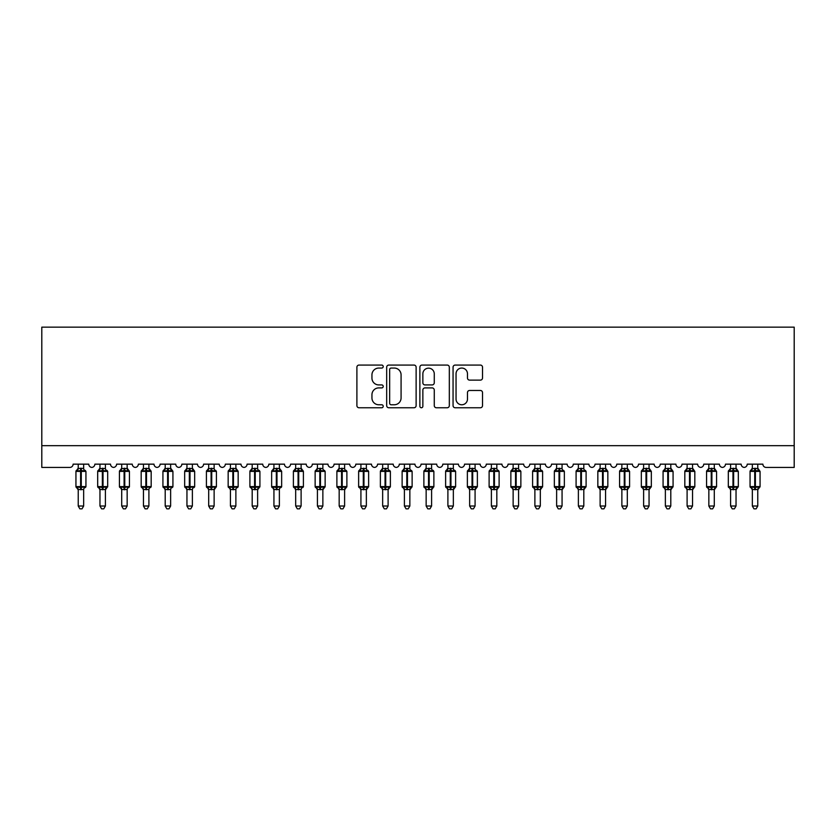 <?xml version="1.0" encoding="UTF-8"?>
<svg xmlns="http://www.w3.org/2000/svg" width="836" height="836" viewBox="0 0 836 836"><rect width="100%" height="100%" fill="white"/><g stroke="black" fill="none" stroke-linecap="round" stroke-linejoin="round"><path stroke-width="1.25" d="M383.212 366.565A1.494 1.494 0 0 0 381.718 365.071L359.031 365.071A2.132 2.132 0 0 0 356.899 367.203L356.899 405.627A2.132 2.132 0 0 0 359.031 407.759L381.718 407.759A1.494 1.494 0 0 0 383.212 406.265A1.494 1.494 0 0 0 381.718 404.77L378.781 404.77A6.834 6.834 0 0 1 371.947 397.936L371.947 394.738A6.834 6.834 0 0 1 378.781 387.904L381.718 387.904A1.494 1.494 0 0 0 383.212 386.41A1.494 1.494 0 0 0 381.718 384.915L378.781 384.915A6.834 6.834 0 0 1 371.947 378.091L371.947 374.883A6.834 6.834 0 0 1 378.781 368.059L381.718 368.059A1.494 1.494 0 0 0 383.212 366.565M480.376 380.119A2.132 2.132 0 0 0 482.518 377.987L482.518 367.203A2.132 2.132 0 0 0 480.376 365.071L455.192 365.071A2.132 2.132 0 0 0 453.06 367.203L453.06 405.627A2.132 2.132 0 0 0 455.192 407.759L480.376 407.759A2.132 2.132 0 0 0 482.518 405.627L482.518 392.606A2.132 2.132 0 0 0 480.376 390.475L469.602 390.475A2.132 2.132 0 0 0 467.47 392.606L467.47 399.065A5.706 5.706 0 0 1 461.754 404.77A5.706 5.706 0 0 1 456.048 399.065L456.048 373.765A5.706 5.706 0 0 1 461.754 368.059A5.706 5.706 0 0 1 467.47 373.765L467.47 377.987A2.132 2.132 0 0 0 469.602 380.119L480.376 380.119M794.2 445.672L794.2 327.158L41.8 327.158L41.8 467.418L69.848 467.418A3.26 3.26 0 0 0 73.119 464.158L88.773 464.158A3.26 3.26 0 0 0 91.814 467.408A3.26 3.26 0 0 0 94.855 464.158L110.519 464.158A3.26 3.26 0 0 0 113.56 467.408A3.26 3.26 0 0 0 116.601 464.158L132.266 464.158A3.26 3.26 0 0 0 135.307 467.408A3.26 3.26 0 0 0 138.348 464.158L154.012 464.158A3.26 3.26 0 0 0 157.053 467.408A3.26 3.26 0 0 0 160.094 464.158L175.748 464.158A3.26 3.26 0 0 0 178.799 467.408A3.26 3.26 0 0 0 181.84 464.158L197.495 464.158A3.26 3.26 0 0 0 200.546 467.408A3.26 3.26 0 0 0 203.587 464.158L219.241 464.158A3.26 3.26 0 0 0 222.292 467.408A3.26 3.26 0 0 0 225.333 464.158L240.987 464.158A3.26 3.26 0 0 0 244.039 467.408A3.26 3.26 0 0 0 247.08 464.158L262.734 464.158A3.26 3.26 0 0 0 265.785 467.408A3.26 3.26 0 0 0 268.826 464.158L284.48 464.158A3.26 3.26 0 0 0 287.521 467.408A3.26 3.26 0 0 0 290.573 464.158L306.227 464.158A3.26 3.26 0 0 0 309.268 467.408A3.26 3.26 0 0 0 312.319 464.158L327.973 464.158A3.26 3.26 0 0 0 331.014 467.408A3.26 3.26 0 0 0 334.066 464.158L349.72 464.158A3.26 3.26 0 0 0 352.761 467.408A3.26 3.26 0 0 0 355.812 464.158L371.466 464.158A3.26 3.26 0 0 0 374.507 467.408A3.26 3.26 0 0 0 377.548 464.158L393.213 464.158A3.26 3.26 0 0 0 396.254 467.408A3.26 3.26 0 0 0 399.294 464.158L414.959 464.158A3.26 3.26 0 0 0 418 467.408A3.26 3.26 0 0 0 421.041 464.158L436.705 464.158A3.26 3.26 0 0 0 439.746 467.408A3.26 3.26 0 0 0 442.787 464.158L458.452 464.158A3.26 3.26 0 0 0 461.493 467.408A3.26 3.26 0 0 0 464.534 464.158L480.188 464.158A3.26 3.26 0 0 0 483.239 467.408A3.26 3.26 0 0 0 486.28 464.158L501.934 464.158A3.26 3.26 0 0 0 504.986 467.408A3.26 3.26 0 0 0 508.027 464.158L523.681 464.158A3.26 3.26 0 0 0 526.732 467.408A3.26 3.26 0 0 0 529.773 464.158L545.427 464.158A3.26 3.26 0 0 0 548.479 467.408A3.26 3.26 0 0 0 551.52 464.158L567.174 464.158A3.26 3.26 0 0 0 570.215 467.408A3.26 3.26 0 0 0 573.266 464.158L588.92 464.158A3.26 3.26 0 0 0 591.961 467.408A3.26 3.26 0 0 0 595.013 464.158L610.667 464.158A3.26 3.26 0 0 0 613.708 467.408A3.26 3.26 0 0 0 616.759 464.158L632.413 464.158A3.26 3.26 0 0 0 635.454 467.408A3.26 3.26 0 0 0 638.505 464.158L654.16 464.158A3.26 3.26 0 0 0 657.2 467.408A3.26 3.26 0 0 0 660.252 464.158L675.906 464.158A3.26 3.26 0 0 0 678.947 467.408A3.26 3.26 0 0 0 681.988 464.158L697.652 464.158A3.26 3.26 0 0 0 700.693 467.408A3.26 3.26 0 0 0 703.734 464.158L719.399 464.158A3.26 3.26 0 0 0 722.44 467.408A3.26 3.26 0 0 0 725.481 464.158L741.145 464.158A3.26 3.26 0 0 0 744.186 467.408A3.26 3.26 0 0 0 747.227 464.158L762.881 464.158A3.26 3.26 0 0 0 766.152 467.418L794.2 467.418L794.2 445.672L41.8 445.672M416.129 367.203A2.132 2.132 0 0 0 413.998 365.071L388.813 365.071A2.132 2.132 0 0 0 386.681 367.203L386.681 405.627A2.132 2.132 0 0 0 388.813 407.759L413.998 407.759A2.132 2.132 0 0 0 416.129 405.627L416.129 367.203M422.002 365.071L447.187 365.071A2.132 2.132 0 0 1 449.319 367.203L449.319 405.627A2.132 2.132 0 0 1 447.187 407.759L436.413 407.759A2.132 2.132 0 0 1 434.271 405.627L434.271 390.046A2.132 2.132 0 0 0 432.139 387.904L424.991 387.904A2.132 2.132 0 0 0 422.859 390.046L422.859 406.265A1.494 1.494 0 0 1 421.365 407.759A1.494 1.494 0 0 1 419.871 406.265L419.871 367.203A2.132 2.132 0 0 1 422.002 365.071M391.154 368.059A1.494 1.494 0 0 0 389.66 369.554L389.66 403.276A1.494 1.494 0 0 0 391.154 404.77L394.258 404.77A6.834 6.834 0 0 0 401.081 397.936L401.081 374.883A6.834 6.834 0 0 0 394.258 368.059L391.154 368.059M434.271 373.87A5.706 5.706 0 0 0 428.565 368.164A5.706 5.706 0 0 0 422.859 373.87L422.859 382.784A2.132 2.132 0 0 0 424.991 384.915L432.139 384.915A2.132 2.132 0 0 0 434.271 382.784L434.271 373.87M83.663 464.158L83.663 468.484A2.393 2.278 180 0 0 84.917 470.469L84.446 471.17L81.27 470.407L77.434 471.17L76.651 470.365A1.087 1.087 0 0 0 75.94 471.389L75.94 486.604A1.087 1.087 0 0 0 76.651 487.628L77.434 486.824L80.611 487.587L84.446 486.824L84.917 487.524A2.393 2.278 -0 0 0 83.663 489.53L78.229 489.509A2.393 2.278 -0 0 0 76.964 487.524L76.964 487.524M78.229 464.158L78.218 468.578L80.611 468.254L80.611 486.604L85.941 486.604L85.941 471.389L75.94 471.389L75.94 486.604L80.611 486.604L80.611 489.739M83.663 489.53L83.663 506.02L78.229 506.02L78.229 489.509M80.611 468.254L83.663 468.463M77.434 471.17L78.218 468.578M84.008 469.947L84.446 471.17M77.434 486.824L78.218 489.415M84.446 486.824L83.663 489.415M83.663 506.02L82.032 508.842L79.859 508.842L78.229 506.02M85.23 487.628L85.941 486.604A1.087 1.087 0 0 1 85.889 486.96M105.409 464.158L105.409 468.463A2.393 2.278 180 0 0 106.663 470.469L106.193 471.17L103.016 470.407L99.181 471.17L98.397 470.365A1.087 1.087 0 0 0 97.687 471.389L97.687 486.604A1.087 1.087 0 0 0 98.397 487.628L97.687 486.604L107.687 486.604A1.087 1.087 0 0 1 107.625 486.96M105.409 489.53L99.965 489.509A2.393 2.278 -0 0 0 98.711 487.524L99.181 486.824L102.358 487.587L106.193 486.824L106.663 487.524A2.393 2.278 -0 0 0 105.409 489.53L105.409 506.02L103.779 508.842L101.605 508.842L99.965 506.02L99.965 489.509M127.156 464.158L127.156 468.463A2.393 2.278 180 0 0 128.41 470.469L127.939 471.17L124.763 470.407L120.927 471.17L120.144 470.365A1.087 1.087 0 0 0 119.433 471.389L119.433 486.604A1.087 1.087 0 0 0 120.144 487.628L119.433 486.604L129.434 486.604L129.434 471.389L127.156 468.118L128.723 470.365A1.087 1.087 0 0 1 129.037 470.543M128.723 487.628L129.434 486.604A1.087 1.087 0 0 1 129.371 486.96M127.156 489.53L121.711 489.509A2.393 2.278 -0 0 0 120.457 487.524L120.927 486.824L124.104 487.587L127.939 486.824L128.41 487.524A2.393 2.278 -0 0 0 127.156 489.53L127.156 506.02L125.515 508.842L123.352 508.842L121.711 506.02L121.711 489.509M148.902 464.158L148.902 468.463A2.393 2.278 180 0 0 150.156 470.469L149.686 471.17L146.509 470.407L142.674 471.17L141.89 470.365A1.087 1.087 0 0 0 141.179 471.389L141.179 486.604A1.087 1.087 0 0 0 141.89 487.628L141.179 486.604L151.18 486.604L151.18 471.389L148.902 468.118L150.47 470.365A1.087 1.087 0 0 1 150.783 470.543M150.47 487.628L151.18 486.604A1.087 1.087 0 0 1 151.117 486.96M148.902 489.53L143.458 489.509A2.393 2.278 -0 0 0 142.204 487.524L142.674 486.824L145.851 487.587L149.686 486.824L150.156 487.524A2.393 2.278 -0 0 0 148.902 489.53L148.902 506.02L147.261 508.842L145.098 508.842L143.458 506.02L143.458 489.509M170.638 464.158L170.638 468.463A2.393 2.278 180 0 0 171.902 470.469L171.432 471.17L168.255 470.407L164.42 471.17L163.637 470.365A1.087 1.087 0 0 0 162.926 471.389L162.926 486.604A1.087 1.087 0 0 0 163.637 487.628L162.926 486.604L172.927 486.604L172.927 471.389L170.638 468.118L172.216 470.365A1.087 1.087 0 0 1 172.529 470.543M172.216 487.628L172.927 486.604A1.087 1.087 0 0 1 172.864 486.96M170.638 489.53L165.204 489.509A2.393 2.278 -0 0 0 163.95 487.524L164.42 486.824L167.597 487.587L171.432 486.824L171.902 487.524A2.393 2.278 -0 0 0 170.638 489.53L170.638 506.02L169.008 508.842L166.834 508.842L165.204 506.02L165.204 489.509M99.965 489.875L98.711 487.524M106.977 487.628L105.409 489.875L107.687 486.604L107.687 471.389L97.687 471.389L99.965 468.118M99.965 506.02L105.409 506.02M99.965 464.158L99.965 468.578L105.409 468.484M99.181 471.17L99.965 468.578M105.754 469.947L106.193 471.17M99.181 486.824L99.965 489.415M106.193 486.824L105.409 489.415M121.711 489.875L120.457 487.524M121.711 506.02L127.156 506.02M121.711 464.158L121.711 468.578L127.156 468.484M120.927 471.17L121.711 468.578M127.49 469.947L127.939 471.17M120.927 486.824L121.711 489.415M127.939 486.824L127.156 489.415M143.458 489.875L142.204 487.524M143.458 506.02L148.902 506.02M143.458 464.158L143.458 468.578L148.902 468.484M142.674 471.17L143.458 468.578M149.236 469.947L149.686 471.17M142.674 486.824L143.458 489.415M149.686 486.824L148.902 489.415M165.204 489.875L163.95 487.524M165.204 506.02L170.638 506.02M165.204 464.158L165.204 468.578L170.638 468.484M164.42 471.17L165.204 468.578M170.983 469.947L171.432 471.17M164.42 486.824L165.204 489.415M171.432 486.824L170.649 489.415M192.384 464.158L192.384 468.463A2.393 2.278 180 0 0 193.649 470.469L193.179 471.17L190.002 470.407L186.167 471.17L185.383 470.365A1.087 1.087 0 0 0 184.672 471.389L184.672 486.604A1.087 1.087 0 0 0 185.383 487.628L184.672 486.604L194.673 486.604L194.673 471.389L192.384 468.118L193.962 470.365A1.087 1.087 0 0 1 194.276 470.543M193.962 487.628L194.673 486.604A1.087 1.087 0 0 1 194.61 486.96M192.384 489.53L186.951 489.509A2.393 2.278 -0 0 0 185.696 487.524L186.167 486.824L189.344 487.587L193.179 486.824L193.649 487.524A2.393 2.278 -0 0 0 192.384 489.53L192.384 506.02L190.754 508.842L188.581 508.842L186.951 506.02L186.951 489.509M186.951 489.875L185.696 487.524M186.951 506.02L192.384 506.02M186.951 464.158L186.951 468.578L192.384 468.484M186.167 471.17L186.951 468.578M192.729 469.947L193.179 471.17M186.167 486.824L186.951 489.415M193.179 486.824L192.395 489.415M214.131 464.158L214.131 468.463A2.393 2.278 180 0 0 215.395 470.469L214.925 471.17L211.738 470.407L207.913 471.17L207.129 470.365A1.087 1.087 0 0 0 206.419 471.389L206.419 486.604A1.087 1.087 0 0 0 207.129 487.628L206.419 486.604L216.419 486.604A1.087 1.087 0 0 1 216.357 486.96M214.131 489.53L208.697 489.509A2.393 2.278 -0 0 0 207.443 487.524L207.913 486.824L211.09 487.587L214.925 486.824L215.395 487.524A2.393 2.278 -0 0 0 214.131 489.53L214.131 506.02L212.501 508.842L210.327 508.842L208.697 506.02L208.697 489.509M208.697 489.875L207.443 487.524M215.709 487.628L214.131 489.875L216.419 486.604L216.419 471.389L206.419 471.389L208.697 468.118M208.697 506.02L214.131 506.02M208.697 464.158L208.697 468.578L214.131 468.484M207.913 471.17L208.697 468.578M214.476 469.947L214.925 471.17M207.913 486.824L208.697 489.415M214.925 486.824L214.141 489.415M235.877 464.158L235.877 468.463A2.393 2.278 180 0 0 237.131 470.469L236.672 471.17L233.484 470.407L229.66 471.17L228.876 470.365A1.087 1.087 0 0 0 228.165 471.389L228.165 486.604A1.087 1.087 0 0 0 228.876 487.628L228.165 486.604L238.166 486.604L238.166 471.389L235.877 468.118L237.445 470.365A1.087 1.087 0 0 1 237.758 470.543M237.445 487.628L238.166 486.604A1.087 1.087 0 0 1 238.103 486.96M235.877 489.53L230.443 489.509A2.393 2.278 -0 0 0 229.189 487.524L229.66 486.824L232.836 487.587L236.672 486.824L237.131 487.524A2.393 2.278 -0 0 0 235.877 489.53L235.877 506.02L234.247 508.842L232.074 508.842L230.443 506.02L230.443 489.509M230.443 489.875L229.189 487.524M230.443 506.02L235.877 506.02M230.443 464.158L230.443 468.578L235.877 468.484M229.66 471.17L230.443 468.578M236.222 469.947L236.672 471.17M229.66 486.824L230.443 489.415M236.672 486.824L235.877 489.415M257.624 464.158L257.624 468.463A2.393 2.278 180 0 0 258.878 470.469L258.418 471.17L255.231 470.407L251.396 471.17L250.622 470.365A1.087 1.087 0 0 0 249.901 471.389L249.901 486.604A1.087 1.087 0 0 0 250.622 487.628L249.901 486.604L259.912 486.604A1.087 1.087 0 0 1 259.85 486.96M257.624 489.53L252.19 489.509A2.393 2.278 -0 0 0 250.936 487.524L251.396 486.824L254.583 487.587L258.418 486.824L258.878 487.524A2.393 2.278 -0 0 0 257.624 489.53L257.624 506.02L255.994 508.842L253.82 508.842L252.19 506.02L252.19 489.509M252.19 489.875L250.936 487.524M259.191 487.628L257.624 489.875L259.912 486.604L259.912 471.389L249.901 471.389L252.19 468.118M252.19 506.02L257.624 506.02M252.19 464.158L252.19 468.578L257.624 468.484M251.396 471.17L252.19 468.578M257.969 469.947L258.418 471.17M251.396 486.824L252.19 489.415M258.418 486.824L257.624 489.415M279.37 464.158L279.37 468.463A2.393 2.278 180 0 0 280.624 470.469L280.165 471.17L276.977 470.407L273.142 471.17L272.369 470.365A1.087 1.087 0 0 0 271.648 471.389L271.648 486.604A1.087 1.087 0 0 0 272.369 487.628L271.648 486.604L281.659 486.604L281.659 471.389L279.37 468.118L280.938 470.365A1.087 1.087 0 0 1 281.251 470.543M280.938 487.628L281.659 486.604A1.087 1.087 0 0 1 281.596 486.96M279.37 489.53L273.936 489.509A2.393 2.278 -0 0 0 272.682 487.524L273.142 486.824L276.329 487.587L280.165 486.824L280.624 487.524A2.393 2.278 -0 0 0 279.37 489.53L279.37 506.02L277.74 508.842L275.566 508.842L273.936 506.02L273.936 489.509M273.936 489.875L272.682 487.524M273.936 506.02L279.37 506.02M273.936 464.158L273.936 468.578L279.37 468.484M273.142 471.17L273.936 468.578M279.715 469.947L280.165 471.17M273.142 486.824L273.936 489.415M280.165 486.824L279.37 489.415M301.117 464.158L301.117 468.463A2.393 2.278 180 0 0 302.371 470.469L301.911 471.17L298.724 470.407L294.889 471.17L294.115 470.365A1.087 1.087 0 0 0 293.394 471.389L293.394 486.604A1.087 1.087 0 0 0 294.115 487.628L293.394 486.604L303.405 486.604L303.405 471.389L301.117 468.118L302.684 470.365A1.087 1.087 0 0 1 302.998 470.543M302.684 487.628L303.405 486.604A1.087 1.087 0 0 1 303.343 486.96M301.117 489.53L295.683 489.509A2.393 2.278 -0 0 0 294.429 487.524L294.889 486.824L298.076 487.587L301.911 486.824L302.371 487.524A2.393 2.278 -0 0 0 301.117 489.53L301.117 506.02L299.487 508.842L297.313 508.842L295.683 506.02L295.683 489.509M295.683 489.875L294.429 487.524M295.683 506.02L301.117 506.02M295.683 464.158L295.683 468.578L301.117 468.484M294.889 471.17L295.683 468.578M301.462 469.947L301.911 471.17M294.889 486.824L295.683 489.415M301.911 486.824L301.117 489.415M322.863 464.158L322.863 468.463A2.393 2.278 180 0 0 324.117 470.469L323.647 471.17L320.47 470.407L316.635 471.17L315.862 470.365A1.087 1.087 0 0 0 315.141 471.389L315.141 486.604A1.087 1.087 0 0 0 315.862 487.628L315.141 486.604L325.141 486.604A1.087 1.087 0 0 1 325.089 486.96M322.863 489.53L317.429 489.509A2.393 2.278 -0 0 0 316.175 487.524L316.635 486.824L319.822 487.587L323.647 486.824L324.117 487.524A2.393 2.278 -0 0 0 322.863 489.53L322.863 506.02L321.233 508.842L319.059 508.842L317.429 506.02L317.429 489.509M317.429 489.875L316.175 487.524M324.431 487.628L322.863 489.875L325.141 486.604L325.141 471.389L315.141 471.389L317.429 468.118M317.429 506.02L322.863 506.02M317.429 464.158L317.429 468.578L322.863 468.484M316.635 471.17L317.429 468.578M323.208 469.947L323.647 471.17M316.635 486.824L317.429 489.415M323.647 486.824L322.863 489.415M344.61 464.158L344.61 468.463A2.393 2.278 180 0 0 345.864 470.469L345.393 471.17L342.217 470.407L338.381 471.17L337.598 470.365A1.087 1.087 0 0 0 336.887 471.389L336.887 486.604A1.087 1.087 0 0 0 337.598 487.628L336.887 486.604L346.888 486.604A1.087 1.087 0 0 1 346.835 486.96M344.61 489.53L339.176 489.509A2.393 2.278 -0 0 0 337.911 487.524L338.381 486.824L341.569 487.587L345.393 486.824L345.864 487.524A2.393 2.278 -0 0 0 344.61 489.53L344.61 506.02L342.979 508.842L340.806 508.842L339.176 506.02L339.176 489.509M339.176 489.875L337.911 487.524M346.177 487.628L344.61 489.875L346.888 486.604L346.888 471.389L336.887 471.389L339.176 468.118M339.176 506.02L344.61 506.02M339.176 464.158L339.165 468.578L344.61 468.484M338.381 471.17L339.165 468.578M344.954 469.947L345.393 471.17M338.381 486.824L339.165 489.415M345.393 486.824L344.61 489.415M366.356 464.158L366.356 468.463A2.393 2.278 180 0 0 367.61 470.469L367.14 471.17L363.963 470.407L360.128 471.17L359.344 470.365A1.087 1.087 0 0 0 358.634 471.389L358.634 486.604A1.087 1.087 0 0 0 359.344 487.628L358.634 486.604L368.634 486.604A1.087 1.087 0 0 1 368.582 486.96M366.356 489.53L360.922 489.509A2.393 2.278 -0 0 0 359.658 487.524L360.128 486.824L363.305 487.587L367.14 486.824L367.61 487.524A2.393 2.278 -0 0 0 366.356 489.53L366.356 506.02L364.726 508.842L362.552 508.842L360.922 506.02L360.922 489.509M360.922 489.875L359.658 487.524M367.924 487.628L366.356 489.875L368.634 486.604L368.634 471.389L358.634 471.389L360.922 468.118M360.922 506.02L366.356 506.02M360.922 464.158L360.912 468.578L366.356 468.484M360.128 471.17L360.912 468.578M366.701 469.947L367.14 471.17M360.128 486.824L360.912 489.415M367.14 486.824L366.356 489.415M388.103 464.158L388.103 468.463A2.393 2.278 180 0 0 389.357 470.469L388.886 471.17L385.709 470.407L381.874 471.17L381.091 470.365A1.087 1.087 0 0 0 380.38 471.389L380.38 486.604A1.087 1.087 0 0 0 381.091 487.628L380.38 486.604L390.381 486.604A1.087 1.087 0 0 1 390.328 486.96M388.103 489.53L382.658 489.509A2.393 2.278 -0 0 0 381.404 487.524L381.874 486.824L385.051 487.587L388.886 486.824L389.357 487.524A2.393 2.278 -0 0 0 388.103 489.53L388.103 506.02L386.472 508.842L384.299 508.842L382.658 506.02L382.658 489.509M382.658 489.875L381.404 487.524M389.67 487.628L388.103 489.875L390.381 486.604L390.381 471.389L380.38 471.389L382.658 468.118M382.658 506.02L388.103 506.02M382.658 464.158L382.658 468.578L388.103 468.484M381.874 471.17L382.658 468.578M388.447 469.947L388.886 471.17M381.874 486.824L382.658 489.415M388.886 486.824L388.103 489.415M409.849 464.158L409.849 468.463A2.393 2.278 180 0 0 411.103 470.469L410.633 471.17L407.456 470.407L403.621 471.17L402.837 470.365A1.087 1.087 0 0 0 402.126 471.389L402.126 486.604A1.087 1.087 0 0 0 402.837 487.628L402.126 486.604L412.127 486.604A1.087 1.087 0 0 1 412.064 486.96M409.849 489.53L404.405 489.509A2.393 2.278 -0 0 0 403.151 487.524L403.621 486.824L406.798 487.587L410.633 486.824L411.103 487.524A2.393 2.278 -0 0 0 409.849 489.53L409.849 506.02L408.208 508.842L406.045 508.842L404.405 506.02L404.405 489.509M404.405 489.875L403.151 487.524M411.416 487.628L409.849 489.875L412.127 486.604L412.127 471.389L402.126 471.389L404.405 468.118M404.405 506.02L409.849 506.02M404.405 464.158L404.405 468.578L409.849 468.484M403.621 471.17L404.405 468.578M410.194 469.947L410.633 471.17M403.621 486.824L404.405 489.415M410.633 486.824L409.849 489.415M431.595 464.158L431.595 468.463A2.393 2.278 180 0 0 432.849 470.469L432.379 471.17L429.202 470.407L425.367 471.17L424.583 470.365A1.087 1.087 0 0 0 423.873 471.389L423.873 486.604A1.087 1.087 0 0 0 424.583 487.628L423.873 486.604L433.874 486.604A1.087 1.087 0 0 1 433.811 486.96M431.595 489.53L426.151 489.509A2.393 2.278 -0 0 0 424.897 487.524L425.367 486.824L428.544 487.587L432.379 486.824L432.849 487.524A2.393 2.278 -0 0 0 431.595 489.53L431.595 506.02L429.955 508.842L427.792 508.842L426.151 506.02L426.151 489.509M426.151 489.875L424.897 487.524M433.163 487.628L431.595 489.875L433.874 486.604L433.874 471.389L423.873 471.389L426.151 468.118M426.151 506.02L431.595 506.02M426.151 464.158L426.151 468.578L431.595 468.484M425.367 471.17L426.151 468.578M431.93 469.947L432.379 471.17M425.367 486.824L426.151 489.415M432.379 486.824L431.595 489.415M453.342 464.158L453.342 468.463A2.393 2.278 180 0 0 454.596 470.469L454.126 471.17L450.949 470.407L447.114 471.17L446.33 470.365A1.087 1.087 0 0 0 445.619 471.389L445.619 486.604A1.087 1.087 0 0 0 446.33 487.628L445.619 486.604L455.62 486.604A1.087 1.087 0 0 1 455.557 486.96M453.342 489.53L447.897 489.509A2.393 2.278 -0 0 0 446.643 487.524L447.114 486.824L450.29 487.587L454.126 486.824L454.596 487.524A2.393 2.278 -0 0 0 453.342 489.53L453.342 506.02L451.701 508.842L449.528 508.842L447.897 506.02L447.897 489.509M447.897 489.875L446.643 487.524M454.909 487.628L453.342 489.875L455.62 486.604L455.62 471.389L445.619 471.389L447.897 468.118M447.897 506.02L453.342 506.02M447.897 464.158L447.897 468.578L453.342 468.484M447.114 471.17L447.897 468.578M453.676 469.947L454.126 471.17M447.114 486.824L447.897 489.415M454.126 486.824L453.342 489.415M475.078 464.158L475.078 468.463A2.393 2.278 180 0 0 476.342 470.469L475.872 471.17L472.695 470.407L468.86 471.17L468.076 470.365A1.087 1.087 0 0 0 467.366 471.389L467.366 486.604A1.087 1.087 0 0 0 468.076 487.628L467.366 486.604L477.366 486.604A1.087 1.087 0 0 1 477.304 486.96M475.078 489.53L469.644 489.509A2.393 2.278 -0 0 0 468.39 487.524L468.86 486.824L472.037 487.587L475.872 486.824L476.342 487.524A2.393 2.278 -0 0 0 475.078 489.53L475.078 506.02L473.448 508.842L471.274 508.842L469.644 506.02L469.644 489.509M469.644 489.875L468.39 487.524M476.656 487.628L475.078 489.875L477.366 486.604L477.366 471.389L467.366 471.389L469.644 468.118M469.644 506.02L475.078 506.02M469.644 464.158L469.644 468.578L475.078 468.484M468.86 471.17L469.644 468.578M475.423 469.947L475.872 471.17M468.86 486.824L469.644 489.415M475.872 486.824L475.088 489.415M496.824 464.158L496.824 468.463A2.393 2.278 180 0 0 498.089 470.469L497.619 471.17L494.431 470.407L490.607 471.17L489.823 470.365A1.087 1.087 0 0 0 489.112 471.389L489.112 486.604A1.087 1.087 0 0 0 489.823 487.628L489.112 486.604L499.113 486.604A1.087 1.087 0 0 1 499.05 486.96M496.824 489.53L491.39 489.509A2.393 2.278 -0 0 0 490.136 487.524L490.607 486.824L493.783 487.587L497.619 486.824L498.089 487.524A2.393 2.278 -0 0 0 496.824 489.53L496.824 506.02L495.194 508.842L493.021 508.842L491.39 506.02L491.39 489.509M491.39 489.875L490.136 487.524M498.402 487.628L496.824 489.875L499.113 486.604L499.113 471.389L489.112 471.389L491.39 468.118M491.39 506.02L496.824 506.02M491.39 464.158L491.39 468.578L496.824 468.484M490.607 471.17L491.39 468.578M497.169 469.947L497.619 471.17M490.607 486.824L491.39 489.415M497.619 486.824L496.835 489.415M518.571 464.158L518.571 468.463A2.393 2.278 180 0 0 519.825 470.469L519.365 471.17L516.178 470.407L512.353 471.17L511.569 470.365A1.087 1.087 0 0 0 510.859 471.389L510.859 486.604A1.087 1.087 0 0 0 511.569 487.628L510.859 486.604L520.859 486.604A1.087 1.087 0 0 1 520.797 486.96M518.571 489.53L513.137 489.509A2.393 2.278 -0 0 0 511.883 487.524L512.353 486.824L515.53 487.587L519.365 486.824L519.825 487.524A2.393 2.278 -0 0 0 518.571 489.53L518.571 506.02L516.941 508.842L514.767 508.842L513.137 506.02L513.137 489.509M513.137 489.875L511.883 487.524M520.138 487.628L518.571 489.875L520.859 486.604L520.859 471.389L510.859 471.389L513.137 468.118M513.137 506.02L518.571 506.02M513.137 464.158L513.137 468.578L518.571 468.484M512.353 471.17L513.137 468.578M518.916 469.947L519.365 471.17M512.353 486.824L513.137 489.415M519.365 486.824L518.571 489.415M540.317 464.158L540.317 468.463A2.393 2.278 180 0 0 541.571 470.469L541.111 471.17L537.924 470.407L534.089 471.17L533.316 470.365A1.087 1.087 0 0 0 532.595 471.389L532.595 486.604A1.087 1.087 0 0 0 533.316 487.628L532.595 486.604L542.606 486.604A1.087 1.087 0 0 1 542.543 486.96M540.317 489.53L534.883 489.509A2.393 2.278 -0 0 0 533.629 487.524L534.089 486.824L537.276 487.587L541.111 486.824L541.571 487.524A2.393 2.278 -0 0 0 540.317 489.53L540.317 506.02L538.687 508.842L536.513 508.842L534.883 506.02L534.883 489.509M534.883 489.875L533.629 487.524M541.885 487.628L540.317 489.875L542.606 486.604L542.606 471.389L532.595 471.389L534.883 468.118M534.883 506.02L540.317 506.02M534.883 464.158L534.883 468.578L540.317 468.484M534.089 471.17L534.883 468.578M540.662 469.947L541.111 471.17M534.089 486.824L534.883 489.415M541.111 486.824L540.317 489.415M562.064 464.158L562.064 468.463A2.393 2.278 180 0 0 563.318 470.469L562.858 471.17L559.671 470.407L555.835 471.17L555.062 470.365A1.087 1.087 0 0 0 554.341 471.389L554.341 486.604A1.087 1.087 0 0 0 555.062 487.628L554.341 486.604L564.352 486.604A1.087 1.087 0 0 1 564.29 486.96M562.064 489.53L556.63 489.509A2.393 2.278 -0 0 0 555.376 487.524L555.835 486.824L559.023 487.587L562.858 486.824L563.318 487.524A2.393 2.278 -0 0 0 562.064 489.53L562.064 506.02L560.433 508.842L558.26 508.842L556.63 506.02L556.63 489.509M556.63 489.875L555.376 487.524M563.631 487.628L562.064 489.875L564.352 486.604L564.352 471.389L554.341 471.389L556.63 468.118M556.63 506.02L562.064 506.02M556.63 464.158L556.63 468.578L562.064 468.484M555.835 471.17L556.63 468.578M562.409 469.947L562.858 471.17M555.835 486.824L556.63 489.415M562.858 486.824L562.064 489.415M583.81 464.158L583.81 468.463A2.393 2.278 180 0 0 585.064 470.469L584.604 471.17L581.417 470.407L577.582 471.17L576.809 470.365A1.087 1.087 0 0 0 576.088 471.389L576.088 486.604A1.087 1.087 0 0 0 576.809 487.628L576.088 486.604L586.099 486.604A1.087 1.087 0 0 1 586.036 486.96M583.81 489.53L578.376 489.509A2.393 2.278 -0 0 0 577.122 487.524L577.582 486.824L580.769 487.587L584.604 486.824L585.064 487.524A2.393 2.278 -0 0 0 583.81 489.53L583.81 506.02L582.18 508.842L580.006 508.842L578.376 506.02L578.376 489.509M578.376 489.875L577.122 487.524M585.378 487.628L583.81 489.875L586.099 486.604L586.099 471.389L576.088 471.389L578.376 468.118M578.376 506.02L583.81 506.02M578.376 464.158L578.376 468.578L583.81 468.484M577.582 471.17L578.376 468.578M584.155 469.947L584.604 471.17M577.582 486.824L578.376 489.415M584.604 486.824L583.81 489.415M607.124 487.628L605.557 489.875L607.835 486.604L607.835 471.389L605.557 468.118L607.124 470.365L606.34 471.17L603.164 470.407L599.328 471.17L598.555 470.365A1.087 1.087 0 0 0 597.834 471.389L597.834 486.604A1.087 1.087 0 0 0 598.555 487.628L597.834 486.604L607.835 486.604A1.087 1.087 0 0 1 607.782 486.96M605.557 489.53L600.123 489.509A2.393 2.278 -0 0 0 598.869 487.524L599.328 486.824L602.516 487.587L606.34 486.824L606.811 487.524A2.393 2.278 -0 0 0 605.557 489.53L605.557 506.02L603.926 508.842L601.753 508.842L600.123 506.02L600.123 489.509M605.557 464.158L605.557 468.463A2.393 2.278 180 0 0 606.811 470.469L606.811 470.469M600.123 489.875L598.869 487.524M600.123 506.02L605.557 506.02M600.123 464.158L600.123 468.578L605.557 468.484M599.328 471.17L600.123 468.578M605.901 469.947L606.34 471.17M599.328 486.824L600.123 489.415M606.34 486.824L605.557 489.415M628.871 487.628L627.303 489.875L629.581 486.604L629.581 471.389L627.303 468.118L628.871 470.365L628.087 471.17L624.91 470.407L621.075 471.17L620.291 470.365A1.087 1.087 0 0 0 619.58 471.389L619.58 486.604A1.087 1.087 0 0 0 620.291 487.628L619.58 486.604L629.581 486.604A1.087 1.087 0 0 1 629.529 486.96M627.303 489.53L621.869 489.509A2.393 2.278 -0 0 0 620.605 487.524L621.075 486.824L624.262 487.587L628.087 486.824L628.557 487.524A2.393 2.278 -0 0 0 627.303 489.53L627.303 506.02L625.673 508.842L623.499 508.842L621.869 506.02L621.869 489.509M627.303 464.158L627.303 468.463A2.393 2.278 180 0 0 628.557 470.469L628.557 470.469M621.869 489.875L620.605 487.524M621.869 506.02L627.303 506.02M621.869 464.158L621.859 468.578L627.303 468.484M621.075 471.17L621.859 468.578M627.648 469.947L628.087 471.17M621.075 486.824L621.859 489.415M628.087 486.824L627.303 489.415M650.617 487.628L649.049 489.875L651.328 486.604L651.328 471.389L649.049 468.118L650.617 470.365L649.833 471.17L646.656 470.407L642.821 471.17L642.038 470.365A1.087 1.087 0 0 0 641.327 471.389L641.327 486.604A1.087 1.087 0 0 0 642.038 487.628L641.327 486.604L651.328 486.604A1.087 1.087 0 0 1 651.275 486.96M649.049 489.53L643.615 489.509A2.393 2.278 -0 0 0 642.351 487.524L642.821 486.824L645.998 487.587L649.833 486.824L650.303 487.524A2.393 2.278 -0 0 0 649.049 489.53L649.049 506.02L647.419 508.842L645.246 508.842L643.615 506.02L643.615 489.509M649.049 464.158L649.049 468.463A2.393 2.278 180 0 0 650.303 470.469L650.303 470.469M643.615 489.875L642.351 487.524M643.615 506.02L649.049 506.02M643.615 464.158L643.605 468.578L649.049 468.484M642.821 471.17L643.605 468.578M649.394 469.947L649.833 471.17M642.821 486.824L643.605 489.415M649.833 486.824L649.049 489.415M672.363 487.628L670.796 489.875L673.074 486.604L673.074 471.389L670.796 468.118L672.363 470.365L671.58 471.17L668.403 470.407L664.568 471.17L663.784 470.365A1.087 1.087 0 0 0 663.073 471.389L663.073 486.604A1.087 1.087 0 0 0 663.784 487.628L663.073 486.604L673.074 486.604A1.087 1.087 0 0 1 673.022 486.96M670.796 489.53L665.362 489.509A2.393 2.278 -0 0 0 664.097 487.524L664.568 486.824L667.745 487.587L671.58 486.824L672.05 487.524A2.393 2.278 -0 0 0 670.796 489.53L670.796 506.02L669.166 508.842L666.992 508.842L665.362 506.02L665.362 489.509M670.796 464.158L670.796 468.463A2.393 2.278 180 0 0 672.05 470.469L672.05 470.469M665.362 489.875L664.097 487.524M665.362 506.02L670.796 506.02M665.362 464.158L665.351 468.578L670.796 468.484M664.568 471.17L665.351 468.578M671.141 469.947L671.58 471.17M664.568 486.824L665.351 489.415M671.58 486.824L670.796 489.415M694.11 487.628L692.542 489.875L694.82 486.604L694.82 471.389L692.542 468.118L694.11 470.365L693.326 471.17L690.149 470.407L686.314 471.17L685.53 470.365A1.087 1.087 0 0 0 684.82 471.389L684.82 486.604A1.087 1.087 0 0 0 685.53 487.628L684.82 486.604L694.82 486.604A1.087 1.087 0 0 1 694.758 486.96M692.542 489.53L687.098 489.509A2.393 2.278 -0 0 0 685.844 487.524L686.314 486.824L689.491 487.587L693.326 486.824L693.796 487.524A2.393 2.278 -0 0 0 692.542 489.53L692.542 506.02L690.902 508.842L688.739 508.842L687.098 506.02L687.098 489.509M692.542 464.158L692.542 468.463A2.393 2.278 180 0 0 693.796 470.469L693.796 470.469M687.098 489.875L685.844 487.524M687.098 506.02L692.542 506.02M687.098 464.158L687.098 468.578L692.542 468.484M686.314 471.17L687.098 468.578M692.887 469.947L693.326 471.17M686.314 486.824L687.098 489.415M693.326 486.824L692.542 489.415M715.856 487.628L714.289 489.875L716.567 486.604L716.567 471.389L714.289 468.118L715.856 470.365L715.073 471.17L711.896 470.407L708.061 471.17L707.277 470.365A1.087 1.087 0 0 0 706.566 471.389L706.566 486.604A1.087 1.087 0 0 0 707.277 487.628L706.566 486.604L716.567 486.604A1.087 1.087 0 0 1 716.504 486.96M714.289 489.53L708.844 489.509A2.393 2.278 -0 0 0 707.59 487.524L708.061 486.824L711.237 487.587L715.073 486.824L715.543 487.524A2.393 2.278 -0 0 0 714.289 489.53L714.289 506.02L712.648 508.842L710.485 508.842L708.844 506.02L708.844 489.509M714.289 464.158L714.289 468.463A2.393 2.278 180 0 0 715.543 470.469L715.543 470.469M708.844 489.875L707.59 487.524M708.844 506.02L714.289 506.02M708.844 464.158L708.844 468.578L714.289 468.484M708.061 471.17L708.844 468.578M714.623 469.947L715.073 471.17M708.061 486.824L708.844 489.415M715.073 486.824L714.289 489.415M737.603 487.628L736.035 489.875L738.313 486.604L738.313 471.389L736.035 468.118L737.603 470.365L736.819 471.17L733.642 470.407L729.807 471.17L729.023 470.365A1.087 1.087 0 0 0 728.313 471.389L728.313 486.604A1.087 1.087 0 0 0 729.023 487.628L728.313 486.604L738.313 486.604A1.087 1.087 0 0 1 738.251 486.96M736.035 489.53L730.591 489.509A2.393 2.278 -0 0 0 729.337 487.524L729.807 486.824L732.984 487.587L736.819 486.824L737.289 487.524A2.393 2.278 -0 0 0 736.035 489.53L736.035 506.02L734.395 508.842L732.221 508.842L730.591 506.02L730.591 489.509M736.035 464.158L736.035 468.463A2.393 2.278 180 0 0 737.289 470.469L737.289 470.469M730.591 489.875L729.337 487.524M730.591 506.02L736.035 506.02M730.591 464.158L730.591 468.578L736.035 468.484M729.807 471.17L730.591 468.578M736.37 469.947L736.819 471.17M729.807 486.824L730.591 489.415M736.819 486.824L736.035 489.415M759.349 487.628L757.771 489.875L760.06 486.604L760.06 471.389L757.771 468.118L759.349 470.365L758.565 471.17L755.389 470.407L751.554 471.17L750.77 470.365A1.087 1.087 0 0 0 750.059 471.389L750.059 486.604A1.087 1.087 0 0 0 750.77 487.628L750.059 486.604L760.06 486.604A1.087 1.087 0 0 1 759.997 486.96M757.771 489.53L752.337 489.509A2.393 2.278 -0 0 0 751.083 487.524L751.554 486.824L754.73 487.587L758.565 486.824L759.036 487.524A2.393 2.278 -0 0 0 757.771 489.53L757.771 506.02L756.141 508.842L753.967 508.842L752.337 506.02L752.337 489.509M757.771 464.158L757.771 468.463A2.393 2.278 180 0 0 759.036 470.469L759.036 470.469M752.337 489.875L751.083 487.524M752.337 506.02L757.771 506.02M752.337 464.158L752.337 468.578L757.771 468.484M751.554 471.17L752.337 468.578M758.116 469.947L758.565 471.17M751.554 486.824L752.337 489.415M758.565 486.824L757.782 489.415M81.27 489.739L81.27 468.254M76.964 470.469A2.393 2.278 180 0 0 78.229 468.463M102.358 468.254L102.358 489.739M103.016 489.739L103.016 468.254M98.711 470.469A2.393 2.278 180 0 0 99.965 468.463M124.104 468.254L124.104 471.389L119.433 471.389L121.711 468.118M129.434 471.389L124.104 471.389L124.104 489.739M124.763 489.739L124.763 468.254M120.457 470.469A2.393 2.278 180 0 0 121.711 468.463M145.851 468.254L145.851 471.389L141.179 471.389L143.458 468.118M151.18 471.389L145.851 471.389L145.851 489.739M146.509 489.739L146.509 468.254M142.204 470.469A2.393 2.278 180 0 0 143.458 468.463M167.597 468.254L167.597 471.389L162.926 471.389L165.204 468.118M172.927 471.389L167.597 471.389L167.597 489.739M168.255 489.739L168.255 468.254M163.95 470.469A2.393 2.278 180 0 0 165.204 468.463M189.344 468.254L189.344 471.389L184.672 471.389L186.951 468.118M194.673 471.389L189.344 471.389L189.344 489.739M190.002 489.739L190.002 468.254M185.696 470.469A2.393 2.278 180 0 0 186.951 468.463M211.09 468.254L211.09 489.739M211.738 489.739L211.738 468.254M207.443 470.469A2.393 2.278 180 0 0 208.697 468.463M232.836 468.254L232.836 471.389L228.165 471.389L230.443 468.118M238.166 471.389L232.836 471.389L232.836 489.739M233.484 489.739L233.484 468.254M229.189 470.469A2.393 2.278 180 0 0 230.443 468.463M254.583 468.254L254.583 489.739M255.231 489.739L255.231 468.254M250.936 470.469A2.393 2.278 180 0 0 252.19 468.463M276.329 468.254L276.329 471.389L271.648 471.389L273.936 468.118M281.659 471.389L276.329 471.389L276.329 489.739M276.977 489.739L276.977 468.254M272.682 470.469A2.393 2.278 180 0 0 273.936 468.463M298.076 468.254L298.076 471.389L293.394 471.389L295.683 468.118M303.405 471.389L298.076 471.389L298.076 489.739M298.724 489.739L298.724 468.254M294.429 470.469A2.393 2.278 180 0 0 295.683 468.463M319.822 468.254L319.822 489.739M320.47 489.739L320.47 468.254M316.175 470.469A2.393 2.278 180 0 0 317.429 468.463M341.569 468.254L341.569 489.739M342.217 489.739L342.217 468.254M337.911 470.469A2.393 2.278 180 0 0 339.176 468.463M363.305 468.254L363.305 489.739M363.963 489.739L363.963 468.254M359.658 470.469A2.393 2.278 180 0 0 360.922 468.463M385.051 468.254L385.051 489.739M385.709 489.739L385.709 468.254M381.404 470.469A2.393 2.278 180 0 0 382.658 468.463M406.798 468.254L406.798 489.739M407.456 489.739L407.456 468.254M403.151 470.469A2.393 2.278 180 0 0 404.405 468.463M428.544 468.254L428.544 489.739M429.202 489.739L429.202 468.254M424.897 470.469A2.393 2.278 180 0 0 426.151 468.463M450.29 468.254L450.29 489.739M450.949 489.739L450.949 468.254M446.643 470.469A2.393 2.278 180 0 0 447.897 468.463M472.037 468.254L472.037 489.739M472.695 489.739L472.695 468.254M468.39 470.469A2.393 2.278 180 0 0 469.644 468.463M493.783 468.254L493.783 489.739M494.431 489.739L494.431 468.254M490.136 470.469A2.393 2.278 180 0 0 491.39 468.463M515.53 468.254L515.53 489.739M516.178 489.739L516.178 468.254M511.883 470.469A2.393 2.278 180 0 0 513.137 468.463M537.276 468.254L537.276 489.739M537.924 489.739L537.924 468.254M533.629 470.469A2.393 2.278 180 0 0 534.883 468.463M559.023 468.254L559.023 489.739M559.671 489.739L559.671 468.254M555.376 470.469A2.393 2.278 180 0 0 556.63 468.463M580.769 468.254L580.769 489.739M581.417 489.739L581.417 468.254M577.122 470.469A2.393 2.278 180 0 0 578.376 468.463M602.516 468.254L602.516 471.389L597.834 471.389L598.555 470.365L597.834 471.389L597.834 486.604M607.835 471.389L602.516 471.389L602.516 489.739M603.164 489.739L603.164 468.254M598.869 470.469A2.393 2.278 180 0 0 600.123 468.463M624.262 468.254L624.262 471.389L619.58 471.389L620.291 470.365L619.58 471.389L619.58 486.604M629.581 486.604L629.581 471.389L624.262 471.389L624.262 489.739M624.91 489.739L624.91 468.254M620.605 470.469A2.393 2.278 180 0 0 621.869 468.463M645.998 468.254L645.998 471.389L641.327 471.389L642.038 470.365L641.327 471.389L641.327 486.604M651.328 471.389L645.998 471.389L645.998 489.739M646.656 489.739L646.656 468.254M642.351 470.469A2.393 2.278 180 0 0 643.615 468.463M667.745 468.254L667.745 471.389L663.073 471.389L663.784 470.365L663.073 471.389L663.073 486.604M673.074 471.389L667.745 471.389L667.745 489.739M668.403 489.739L668.403 468.254M664.097 470.469A2.393 2.278 180 0 0 665.362 468.463M689.491 468.254L689.491 471.389L684.82 471.389L685.53 470.365L684.82 471.389L684.82 486.604M694.82 471.389L689.491 471.389L689.491 489.739M690.149 489.739L690.149 468.254M685.844 470.469A2.393 2.278 180 0 0 687.098 468.463M711.237 468.254L711.237 471.389L706.566 471.389L707.277 470.365L706.566 471.389L706.566 486.604M716.567 471.389L711.237 471.389L711.237 489.739M711.896 489.739L711.896 468.254M707.59 470.469A2.393 2.278 180 0 0 708.844 468.463M732.984 468.254L732.984 471.389L728.313 471.389L729.023 470.365L728.313 471.389L728.313 486.604M738.313 471.389L732.984 471.389L732.984 489.739M733.642 489.739L733.642 468.254M729.337 470.469A2.393 2.278 180 0 0 730.591 468.463M754.73 468.254L754.73 471.389L750.059 471.389L750.77 470.365L750.059 471.389L750.059 486.604M760.06 471.389L754.73 471.389L754.73 489.739M755.389 489.739L755.389 468.254M751.083 470.469A2.393 2.278 180 0 0 752.337 468.463M85.23 470.365L85.941 471.389M75.94 471.389L78.229 468.118M75.94 486.604L78.229 489.875M106.977 470.365L107.687 471.389M97.687 486.604L97.687 471.389M119.433 486.604L119.433 471.389M141.179 486.604L141.179 471.389M162.926 486.604L162.926 471.389M184.672 486.604L184.672 471.389M215.709 470.365L216.419 471.389M206.419 486.604L206.419 471.389M228.165 486.604L228.165 471.389M259.191 470.365L259.912 471.389M249.901 486.604L249.901 471.389M271.648 486.604L271.648 471.389M293.394 486.604L293.394 471.389M324.431 470.365L325.141 471.389M315.141 486.604L315.141 471.389M346.177 470.365L346.888 471.389M336.887 486.604L336.887 471.389M367.924 470.365L368.634 471.389M358.634 486.604L358.634 471.389M389.67 470.365L390.381 471.389M380.38 486.604L380.38 471.389M411.416 470.365L412.127 471.389M402.126 486.604L402.126 471.389M433.163 470.365L433.874 471.389M423.873 486.604L423.873 471.389M454.909 470.365L455.62 471.389M445.619 486.604L445.619 471.389M476.656 470.365L477.366 471.389M467.366 486.604L467.366 471.389M498.402 470.365L499.113 471.389M489.112 486.604L489.112 471.389M520.138 470.365L520.859 471.389M510.859 486.604L510.859 471.389M541.885 470.365L542.606 471.389M532.595 486.604L532.595 471.389M563.631 470.365L564.352 471.389M554.341 486.604L554.341 471.389M585.378 470.365L586.099 471.389M576.088 486.604L576.088 471.389M598.555 470.365L600.123 468.118M620.291 470.365L621.869 468.118M642.038 470.365L643.615 468.118M663.784 470.365L665.362 468.118M685.53 470.365L687.098 468.118M707.277 470.365L708.844 468.118M729.023 470.365L730.591 468.118M750.77 470.365L752.337 468.118"/></g></svg>
